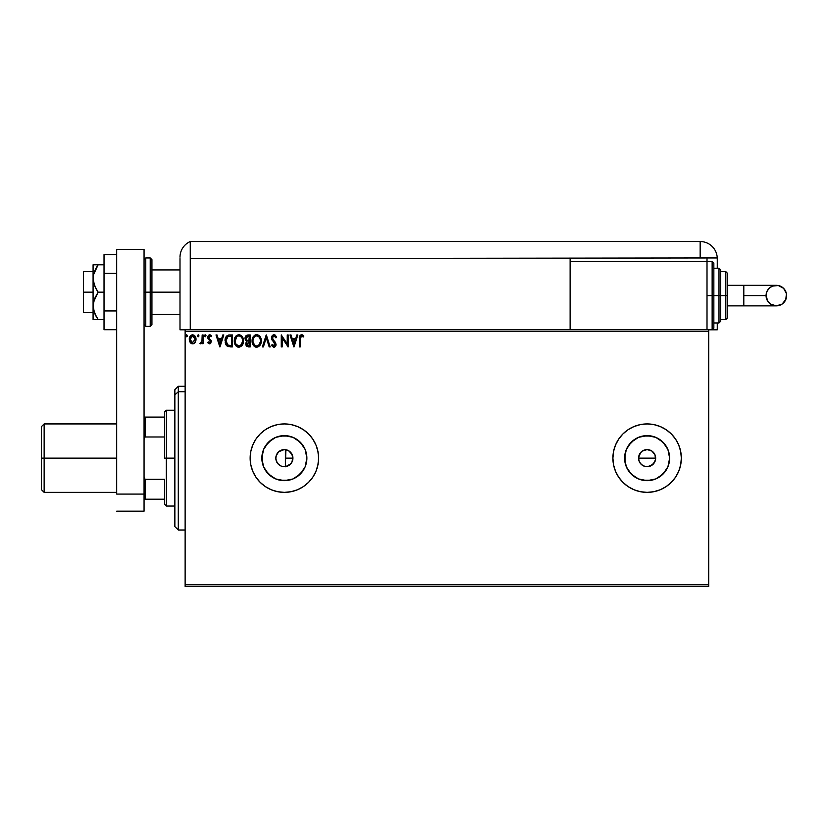 <?xml version="1.0" encoding="UTF-8"?>
<svg xmlns="http://www.w3.org/2000/svg" width="828" height="828" viewBox="0 0 828 828"><rect width="100%" height="100%" fill="white"/><g stroke="black" fill="none" stroke-linecap="round" stroke-linejoin="round"><path stroke-width="1.24" d="M275.993 459.871L277.483 463.214L279.905 465.439M279.698 465.315L280.589 465.812M285.743 466.588L290.773 463.825L292.367 461.186L292.926 458.143A8.559 8.559 0 0 1 284.366 466.702A8.559 8.559 0 0 1 275.817 458.143L275.952 459.654M284.935 466.681L285.867 466.568M655.02 461.434L655.672 458.143A8.559 8.559 0 0 1 647.113 466.702A8.559 8.559 0 0 1 638.564 458.143L639.216 461.413L641.058 464.187L643.832 466.05L647.113 466.702L651.864 465.264L654.223 462.904L655.507 459.819L652.961 464.394M306.453 462.541L306.888 458.143A22.522 22.522 0 0 1 284.366 480.664A22.522 22.522 0 0 1 261.855 458.143L263.563 449.532L268.448 442.224L275.755 437.339L284.366 435.631L292.988 437.339L300.295 442.224L305.17 449.532L306.888 458.143L305.17 466.764L300.295 474.071L292.988 478.946L284.366 480.664L275.755 478.946L268.448 474.071L263.563 466.764L261.855 458.143A22.522 22.522 0 0 1 284.366 435.631A22.522 22.522 0 0 1 306.888 458.143L306.453 453.754M669.2 462.541L669.635 458.143A22.522 22.522 0 0 1 647.113 480.664A22.522 22.522 0 0 1 624.602 458.143L626.31 449.532L631.195 442.224L638.502 437.339L647.113 435.631L655.735 437.339L663.042 442.224L667.917 449.532L669.635 458.143L667.917 466.764L663.042 474.071L655.735 478.946L647.113 480.664L638.502 478.946L631.195 474.071L626.31 466.764L624.602 458.143A22.522 22.522 0 0 1 647.113 435.631A22.522 22.522 0 0 1 669.635 458.143L669.2 453.754M612.896 458.143A34.217 34.217 0 0 1 647.113 423.926A34.217 34.217 0 0 1 681.34 458.143L680.678 451.467L678.732 445.05L675.576 439.13L671.311 433.944L666.126 429.691L660.216 426.534L653.789 424.578L647.113 423.926L640.437 424.578L634.02 426.534L628.1 429.691L622.915 433.944L618.661 439.13L615.504 445.05L613.548 451.467L612.896 458.143L613.548 464.818L615.504 471.246L618.661 477.156L622.915 482.341L628.1 486.595L634.02 489.762L640.437 491.708L647.113 492.37L653.789 491.708L660.216 489.762L666.126 486.595L671.311 482.341L675.576 477.156L678.732 471.246L680.678 464.818L681.34 458.143A34.217 34.217 0 0 1 647.113 492.37A34.217 34.217 0 0 1 612.896 458.143A34.217 34.217 0 0 0 647.103 492.37M647.134 492.37A34.217 34.217 0 0 0 653.768 491.718M653.809 491.708A34.217 34.217 0 0 0 675.555 477.176M675.586 477.145A34.217 34.217 0 0 0 678.722 471.277M678.743 471.204A34.217 34.217 0 0 0 680.678 464.85M680.688 464.787A34.217 34.217 0 0 0 681.34 458.184M250.149 458.184A34.217 34.217 0 0 0 250.801 464.777M250.812 464.86A34.217 34.217 0 0 0 255.904 477.135L260.168 482.341L265.364 486.595L271.274 489.762L277.69 491.708L284.366 492.37A34.217 34.217 0 0 0 318.594 458.143A34.217 34.217 0 0 1 284.366 492.37A34.217 34.217 0 0 1 250.149 458.143L250.812 464.818L252.757 471.246L255.914 477.156M255.935 477.187A34.217 34.217 0 0 0 260.168 482.341M260.178 482.351A34.217 34.217 0 0 0 284.356 492.37L291.052 491.708L297.469 489.762L303.379 486.595L308.565 482.341L312.829 477.156L315.986 471.246L317.931 464.818L318.594 458.143L317.931 451.467L315.986 445.05L312.829 439.13L308.565 433.944L303.379 429.691L297.469 426.534L291.052 424.578L284.366 423.926L277.69 424.578L271.274 426.534L265.364 429.691L260.168 433.944L255.914 439.13L252.757 445.05L250.812 451.467L250.149 458.143A34.217 34.217 0 0 1 284.366 423.926A34.217 34.217 0 0 1 318.594 458.143A34.217 34.217 0 0 0 284.366 423.926A34.217 34.217 0 0 0 250.149 458.143M287.306 466.185L286.436 466.443M288.775 465.481L287.978 465.905M289.376 451.208L291.694 453.723L292.926 458.143L291.694 462.573L289.365 465.088M651.864 465.264L648.79 466.537L645.447 466.537L642.362 465.264L640.003 462.893L638.73 459.809L638.73 456.476L641.214 451.953M643.832 466.05L642.155 465.108M647.113 466.702L645.188 466.485M648.779 466.537L648.22 466.63M654.234 462.893L650.177 466.133M276.128 460.44L275.993 459.882M276.821 462.169L276.521 461.548M277.815 463.649L277.37 463.069M279.088 464.881L278.519 464.384M282.224 466.423L281.479 466.195M283.952 466.692L283.186 466.619M185.13 586.472L708.716 586.472L185.13 586.472L185.13 331.531L708.716 331.531L708.716 584.765L185.13 584.765L185.13 586.472M708.716 329.813L707.008 329.813L708.716 329.813L708.716 586.472L708.716 584.765L185.13 584.765L185.13 329.813L185.13 331.531L708.716 331.531L708.716 329.813L717.265 329.813L717.265 322.972L717.265 329.813L712.142 329.813L712.142 295.596L712.142 329.813L712.142 295.596L707.008 295.596L712.142 295.596L712.142 261.369L713.85 263.087L713.85 328.105L713.85 295.596L712.142 295.596L712.142 261.369L712.142 295.596L713.85 295.596L713.85 328.105L712.142 329.813M570.119 329.813L185.13 329.813L707.008 329.813L707.008 261.369L570.119 261.369L570.119 258.636L570.119 329.813L570.119 261.369L707.008 261.369L707.008 329.813L570.119 329.813M195.139 342.409L195.988 338.517L194.135 335.216L191.164 335.216L189.467 337.752L189.767 341.695L191.91 343.755L194.663 342.989L196.029 339.304C196.06 336.82 194.932 335.319 192.655 334.791C190.378 335.319 189.25 336.82 189.27 339.304L190.171 342.409L192.655 343.858L194.911 342.709M202.177 334.947L203.098 334.947L202.177 334.947L201.96 341.198L199.869 343.558L201.121 343.713L202.177 342.409L202.177 343.703L203.098 343.703L203.098 334.947L203.098 343.703L203.098 334.947L202.177 334.947L202.032 340.898L199.869 343.558L200.573 343.858L202.177 342.409L202.177 343.703L203.098 343.703L202.177 343.703M209.484 343.858L210.819 343.092L211.212 341.208L208.842 338.114L208.697 336.789L209.505 335.899L211.016 336.789L211.544 335.982L209.65 334.791L208.408 335.35L207.724 336.882L208.004 338.673L210.302 341.395L209.629 342.751L208.242 341.861L207.704 342.606L208.459 343.444L209.484 343.858L211.233 341.56L208.625 337.275L209.753 335.868L211.016 336.789L211.544 335.982L209.65 334.791L207.704 337.327L210.312 341.602L209.422 342.782L208.242 341.861L207.704 342.606L209.484 343.858M229.646 334.947L227.12 335.578L225.806 337.203L225.319 343.092L227.762 346.497L232.43 346.922L232.43 334.947L229.646 334.947C226.448 335.381 224.916 337.327 225.05 340.784L227.762 346.497L232.43 346.922L232.43 334.947L232.43 346.922L230.608 346.922M247.841 334.947L250.242 334.947L246.382 335.371L245.026 338.59L245.471 340.194L246.91 341.405L245.802 343.599L246.465 346.135L250.242 346.922L250.242 334.947L250.242 346.922L250.242 334.947L247.841 334.947L245.016 338.352L246.91 341.405L245.781 343.962L248.545 346.922L250.242 346.922L248.545 346.922M263.376 346.922L262.373 346.922L266.212 334.947L262.373 346.922L263.376 346.922L266.285 337.845L269.193 346.922L270.197 346.922L266.357 334.947L270.197 346.922L266.357 334.947L262.373 346.922L263.376 346.922L266.285 337.845L269.193 346.922L270.197 346.922L269.193 346.922M287.244 334.947L287.244 343.858L281.261 334.947L281.261 346.922L282.182 346.922L282.182 337.99L288.165 346.922L288.165 334.947L287.244 334.947L288.165 334.947L287.244 334.947L287.244 343.858L281.261 334.947L281.261 346.922L282.182 346.922L282.182 337.99L288.165 346.922L288.165 334.947L287.968 346.922M300.295 338.962L300.968 336.096L303.358 336.944L303.824 336.023L301.568 334.647L299.612 336.178L299.374 346.922L300.295 346.922L300.295 338.962L301.578 335.868L303.358 336.944L303.824 336.023L301.568 334.647C299.736 335.268 299.011 336.665 299.374 338.838L299.374 346.922L300.295 346.922L300.347 337.565M296.838 334.947L297.842 334.947L294.002 346.922L297.842 334.947L296.838 334.947L295.606 338.787L292.243 338.787L291.011 334.947L290.007 334.947L293.847 346.922L297.842 334.947L296.838 334.947L295.606 338.787L292.243 338.787L291.011 334.947L290.007 334.947L293.847 346.922L290.007 334.947L291.011 334.947M273.426 334.709L271.781 336.23L271.47 338.445L275.093 344.758L273.757 345.99L272.298 344.469L271.584 345.204L272.474 346.559L274.824 346.973L276.034 344.438L275.476 342.461L272.65 339.076L272.609 336.789L274.027 335.868L275.9 337.865L276.645 337.255L275.331 335.164L273.954 334.647L276.645 337.255L273.954 334.647L271.429 337.886L275.113 344.489L273.902 346L272.298 344.469L271.584 345.204L273.892 347.232L276.034 344.438L272.35 337.896L274.027 335.868L275.9 337.865L276.645 337.255L275.9 337.865L275.6 337.213M261.296 340.888L259.526 335.94L257.736 334.791L255.604 334.791L252.675 337.783L252.333 343.092L254.682 346.642L257.808 347.067L260.22 345.007L261.296 340.888C261.337 337.472 259.795 335.392 256.67 334.647C253.554 335.423 252.022 337.524 252.085 340.939C252.022 344.396 253.575 346.497 256.742 347.232C259.847 346.414 261.358 344.303 261.296 340.888M243.484 340.888C243.525 337.472 241.983 335.392 238.857 334.647C235.742 335.423 234.21 337.524 234.272 340.939C234.21 344.396 235.763 346.497 238.93 347.232C242.035 346.414 243.546 344.303 243.484 340.888L242.366 336.789L239.126 334.657L236.011 335.971L234.283 340.401L235.38 345.079L238.392 347.201L241.766 345.876L243.422 341.954M222.825 334.947L223.829 334.947L219.989 346.922L223.829 334.947L222.825 334.947L221.593 338.787L218.23 338.787L216.998 334.947L215.994 334.947L219.834 346.922L223.829 334.947L222.825 334.947L221.593 338.787L218.23 338.787L216.998 334.947L215.994 334.947L219.834 346.922L215.994 334.947L216.998 334.947M206.017 335.795L205.24 336.789L206.017 335.795L205.075 334.822L205.965 335.443L204.671 335.133L204.909 336.696L206.017 335.795L205.24 336.789L206.017 335.795L205.24 336.789L204.475 335.795L205.24 336.789L204.475 335.795L205.24 334.791L204.475 335.795L205.334 336.779M198.265 334.802L198.948 335.795L198.182 334.791L198.948 335.795L198.182 334.791L197.416 335.795L197.851 336.696L198.761 336.458L198.948 335.795L198.182 336.789L198.948 335.795L198.182 336.789L197.416 335.795L198.182 336.789L197.416 335.795L198.182 334.791L197.416 335.795L198.182 334.791L198.948 335.795L198.182 336.789L197.416 335.795L198.265 336.779M186.755 334.802L187.428 335.795L186.497 334.822L185.938 336.137L187.242 336.458L187.428 335.795L186.662 336.789L187.428 335.795L186.662 336.789L185.896 335.795L186.662 336.789L185.896 335.795L186.662 334.791L185.896 335.795L186.662 334.791L187.428 335.795L186.662 336.789L185.896 335.795M284.935 449.604L285.743 449.697M283.186 449.676L283.952 449.604M281.479 450.09L282.224 449.863M279.905 450.846L280.578 450.473M278.519 451.912L279.088 451.415M277.37 453.226L277.815 452.647M276.521 454.748L276.821 454.117M284.221 449.594L278.694 451.746L276.128 455.845M642.249 451.105L647.113 449.594L651.874 451.032L655.02 454.872L655.507 459.819M651.874 451.032L650.539 450.308M640.003 453.392L642.362 451.032L640.003 453.392L638.564 458.143A8.559 8.559 0 0 1 647.113 449.594A8.559 8.559 0 0 1 655.672 458.143L655.02 454.872M638.73 456.476L639.216 454.872M292.325 454.986L288.775 450.815M286.447 449.842L287.316 450.111M287.978 450.391L284.521 449.594M297.469 426.534L291.052 424.578M252.757 445.05L252.054 446.903M291.052 491.708L297.469 489.762M681.34 458.112A34.217 34.217 0 0 0 680.688 451.498M680.678 451.436A34.217 34.217 0 0 0 678.743 445.081M678.722 445.019A34.217 34.217 0 0 0 675.586 439.15M675.555 439.119A34.217 34.217 0 0 0 653.809 424.588M653.768 424.578A34.217 34.217 0 0 0 647.134 423.926M647.103 423.926A34.217 34.217 0 0 0 615.504 445.04M671.311 433.944L666.126 429.691M628.1 486.595L634.02 489.762M671.311 482.341L672.098 481.534M665.836 445.64L659.626 439.42M651.512 436.056L642.725 436.056M634.61 439.42L628.39 445.64M625.036 453.754L625.036 462.541M628.39 470.656L634.61 476.866M642.725 480.23L651.512 480.23M659.626 476.866L665.836 470.656M650.394 450.246L647.123 449.594L643.842 450.235L645.447 449.759M647.113 449.594L648.79 449.759M655.507 456.476L655.672 458.143L638.564 458.143L655.672 458.143M641.069 464.197L640.003 462.893M639.216 461.424L638.564 458.143M303.089 445.64L296.879 439.42M288.765 436.056L279.978 436.056M271.863 439.42L265.653 445.64M262.29 453.754L262.29 462.541M265.653 470.656L271.863 476.866M279.978 480.23L288.765 480.23M296.879 476.866L303.089 470.656M275.952 456.632L275.817 458.132L276.469 454.872L278.322 452.098L281.096 450.246L284.366 449.594L287.647 450.246L290.421 452.098L292.274 454.872L292.926 458.143L292.274 461.424L290.421 464.197L287.647 466.05L284.366 466.702L281.096 466.05L278.322 464.197L276.469 461.424L275.817 458.143A8.559 8.559 0 0 1 284.366 449.594A8.559 8.559 0 0 1 292.926 458.143L292.367 455.11M643.842 450.235L642.362 451.032M654.234 453.392L653.168 452.098M281.82 449.977L281.147 450.215M285.867 449.718L285.401 466.64M300.295 346.922L299.374 346.922M299.384 338.259L299.405 337.7M299.405 337.627L299.446 337.048M301.909 334.678L302.841 335.071M303.824 336.023L303.358 336.944L301.464 335.878M303.358 336.944L301.734 335.889M300.398 337.11L300.678 336.406M293.93 344.034L292.636 340.018L295.213 340.018L293.93 344.034L292.636 340.018L295.213 340.018L293.93 344.034M282.182 346.922L281.261 346.922L281.468 334.947M272.36 337.72L272.867 339.439M272.35 337.896L272.805 339.345M275.476 342.461L276.024 344.676M275.206 346.673L275.921 345.4M274.378 347.17L273.695 347.222M271.584 345.204L272.443 344.727M272.298 344.469L274.43 345.876M275.041 345.028L275.082 344.075M275.103 344.282L273.996 342.337M275.113 344.489L273.468 341.798M274.968 343.672L274.482 342.844M272.671 340.919L272.019 340.008M271.77 339.511L271.429 337.876M271.584 336.758L272.433 335.309M273.168 336.147L274.027 335.868M261.275 341.436L261.234 341.954M261.037 343.03L260.882 343.558M260.758 343.91L261.037 343.02M260.509 344.479L259.588 345.866M255.666 347.087L255.065 346.86M253.854 345.938L253.182 345.079M252.302 342.978L252.136 342.036M252.095 340.401L252.229 339.294M252.488 338.279L255.024 335.029M256.939 334.657L257.725 334.791M258.822 335.319L259.868 336.354M260.313 337.006L260.685 337.741M260.789 337.99L261.037 338.755M260.22 345.007L260.52 344.469M256.483 335.878L256.701 335.868C259.195 336.489 260.416 338.166 260.375 340.888L260.323 340.049L260.375 340.888C260.427 343.641 259.205 345.338 256.701 346C254.196 345.369 252.954 343.682 253.006 340.95L253.006 340.95C252.944 338.176 254.175 336.489 256.701 335.868L258.005 336.178L256.701 335.868M258.988 336.944L259.547 337.7M259.495 337.607L260.23 339.459M260.323 341.757L259.164 344.696M255.076 345.483L253.202 342.657M256.276 345.969L255.448 345.7M253.202 339.221L253.678 337.938M257.953 345.69L257.135 345.969M259.692 343.899L258.326 345.473M259.899 343.434L260.168 342.606M247.137 346.673L246.154 345.638M245.937 345.069L245.823 344.531M246.051 342.533L246.609 341.674M245.057 337.731L245.398 336.551M245.45 336.447L246.133 335.557M246.32 339.687L246.092 337.451L245.937 338.352L248.265 336.178L249.321 336.178L249.321 340.629L247.386 340.484L248.855 340.629L247.386 340.484L245.988 338.89M248.193 345.69L246.703 343.941L246.785 344.624L248.845 341.861L247.996 341.943L249.321 341.861L249.321 345.7L247.582 345.566M247.003 336.375L247.562 336.22M247.106 345.235L246.785 344.624M248.845 341.861L249.321 345.7L248.359 345.7M243.225 343.03L243.07 343.548M242.946 343.91L242.707 344.448M242.697 344.479L242.407 345.007M237.853 347.087L237.253 346.86M236.052 345.949L235.38 345.079M234.49 342.989L234.324 342.036M234.324 339.873L234.417 339.294M234.676 338.279L235.359 336.83M235.669 336.385L236.518 335.485M239.126 334.657L239.913 334.791M241.01 335.319L242.055 336.354M242.5 337.006L242.863 337.72M242.977 337.99L243.225 338.755M243.401 339.625L243.463 340.349M242.946 343.899L243.225 343.02M234.521 343.092L234.873 344.127M235.39 339.221L235.193 340.95C235.131 338.176 236.363 336.489 238.888 335.868L238.888 335.868C241.383 336.489 242.604 338.166 242.563 340.888C242.614 343.641 241.393 345.338 238.888 346L236.063 344.251L238.888 346C236.384 345.369 235.142 343.682 235.193 340.95L236.767 336.758L235.866 337.938M239.106 335.878L239.737 335.992M242.563 340.888L242.511 340.049L242.563 340.888M242.418 339.459L242.511 340.029M240.689 336.499L241.735 337.7M240.141 345.69L239.323 345.969M242.511 341.757L240.513 345.473M242.087 343.434L242.356 342.606M227.928 346.57L227.058 346.052M227.327 346.249L226.354 345.338M225.961 344.738L225.485 343.682M225.309 343.071L225.185 342.461M225.071 340.246L228.59 335.029M225.992 344.79L226.458 345.473M227.948 345.214L225.972 340.784L228.052 336.478L231.498 336.178L231.498 345.7L227.534 344.934M226.282 338.652L226.137 339.19M226.831 337.524L227.389 336.892M230.225 345.69L229.553 345.638M225.972 340.784L226.106 339.356L225.972 340.784M226.085 342.14L226.003 341.467M226.758 344.034L226.23 342.792M226.53 338.041L226.106 339.356M219.917 344.034L218.623 340.018L221.2 340.018L219.917 344.034L218.623 340.018L221.2 340.018L219.917 344.034M207.704 342.606L208.242 341.861L209.805 342.668M208.242 341.861L209.422 342.782L210.312 341.602L207.704 337.327L208.232 339.035M209.225 342.751L210.312 341.602L209.173 339.904L210.095 340.805L210.084 342.368M209.505 335.899L211.016 336.789L211.544 335.982L210.219 334.885M209.753 335.868L208.842 338.114L211.078 340.536M208.687 336.81L209.826 339.014M210.819 343.092L210.25 343.651M200.573 343.858L199.869 343.558L200.573 343.858L199.869 343.558L201.018 342.709M201.96 341.198L202.084 340.525M202.167 338.486L202.177 337.886M202.167 338.642L202.156 339.397M194.29 343.32L193.348 343.765M191.899 343.755L191.299 343.506M191.164 343.423L190.647 342.989M189.757 341.685L189.508 341.001M189.477 340.908L189.322 340.122M189.27 339.304L190.098 336.323M192.251 334.822L191.289 335.143M194.425 335.423L195.553 336.965M195.822 340.929L196.019 339.718M190.337 338.134L190.192 339.294L192.655 335.868L195.108 339.294L192.365 342.761L190.192 339.294L190.926 336.82L192.655 335.868L191.703 336.116M192.075 342.688L190.74 341.478M190.192 339.294L190.233 339.894L190.192 339.294M190.337 340.463L190.233 339.884M193.224 335.961L194.28 336.696M248.265 336.178L249.321 336.178L248.855 340.629M242.087 338.373L242.356 339.19M236.063 344.251L235.39 342.657M230.515 336.178L231.498 336.178L231.498 345.7L230.898 345.7M227.659 345.038L226.944 344.313M194.539 337.058L194.973 338.134M178.289 391.727L178.289 386.283L178.289 391.727L185.13 391.727L178.289 391.727L178.289 530.013L178.289 391.727L174.863 394.894L178.289 391.727M174.863 389.698L174.863 394.894L174.863 389.698L178.289 386.283L185.13 386.283M174.863 526.587L174.863 394.894L174.863 526.587L178.289 530.013L185.13 530.013M285.401 449.345L285.401 466.785M164.596 417.084L164.596 458.143L166.304 458.143L166.304 410.233L166.304 458.143L174.863 458.143L166.304 458.143L166.304 506.053L166.304 458.143L164.596 458.143L164.596 411.951L164.596 417.084L144.062 417.084L145.086 417.084L145.086 436.977L164.596 436.977L145.086 436.977L145.086 417.084L164.596 417.084M285.401 458.143L292.926 458.143L285.401 458.143M164.596 479.308L164.596 504.345L164.596 479.308L145.086 479.308L144.062 476.959L145.086 479.308L145.086 499.212L164.596 499.212L145.086 499.212L145.086 479.308L164.596 479.308M144.062 439.326L145.086 436.977L144.062 439.326M144.062 499.212L145.086 499.212L144.062 499.212M44.143 458.143L44.143 423.926L44.143 458.143L116.686 458.143L44.143 458.143L44.143 492.37L44.143 458.143L41.4 458.143L44.143 458.143M41.4 426.658L41.4 489.627L41.4 426.658L44.143 423.926L116.686 423.926M83.493 292.17L93.078 292.17L83.493 292.17L83.493 312.705L83.493 271.636L83.493 292.17M150.22 326.398L145.78 326.398L145.78 292.17L145.78 326.398L145.78 292.17L144.062 292.17L150.22 292.17L150.22 326.398L150.22 292.17L150.22 326.398L151.938 324.679L151.938 292.17L179.997 292.17L151.938 292.17L151.938 259.661L151.938 292.17L151.938 259.661L150.22 257.953L145.78 257.953L145.78 292.17L145.78 257.953L145.78 292.17L150.22 292.17L150.22 257.953L150.22 292.17L151.938 292.17L151.938 324.679L151.938 292.17L150.22 292.17L150.22 257.953M144.062 249.394L144.062 511.186L116.686 511.186L144.062 511.186L144.062 494.078L116.686 494.078L116.686 249.394L116.686 494.078L144.062 494.078L144.062 249.394L116.686 249.394L144.062 249.394M116.686 310.945L104.028 310.945L104.028 273.406L116.686 273.406L104.028 273.406L104.028 254.631L116.686 254.631L104.028 254.631L104.028 310.945L116.686 310.945M104.028 329.71L116.686 329.71L104.028 329.71L104.028 310.945L104.028 329.71M93.45 319.546L96.12 319.546L93.078 319.546L93.078 305.863L93.078 319.546L104.028 319.546L98.118 319.546L94.516 312.994L93.078 305.863L94.516 298.722L98.118 292.17L104.028 292.17L98.118 292.17L96.12 288.972L93.46 282.131L93.45 274.865L98.118 264.794L104.028 264.794L94.516 264.794M94.516 271.346L96.12 268.003L93.45 274.865L93.078 278.487L93.078 264.794L93.078 305.863L93.078 278.487L94.527 285.639L98.118 292.17L93.45 302.241L93.45 309.475L96.12 316.337L94.516 312.994M96.886 319.546L98.118 319.546L96.12 316.337L98.118 319.546M95.065 314.257L96.12 316.337M98.118 264.794L96.12 268.003L98.118 264.794L93.46 264.794M185.13 329.813L179.997 329.813L179.997 258.636L179.997 329.813L186.062 329.813M190.264 329.813L190.264 241.528A17.109 17.109 0 0 0 179.997 257.208A17.109 17.109 0 0 1 190.264 241.528L190.264 258.636L190.264 241.528L190.264 258.636L700.157 257.953L700.157 241.528L190.264 241.528L700.157 241.528A17.109 17.109 0 0 1 717.265 258.636L717.265 268.22L717.265 258.636A17.109 17.109 0 0 0 700.157 241.528L700.157 257.953L717.255 257.953L190.264 258.636L190.264 329.813M180.1 255.303L180.038 256.059M180.204 254.558L180.494 253.099M180.028 256.194L179.997 257.208M707.008 261.369L707.008 257.953L707.008 261.369L712.142 261.369M743.803 285.329L776.333 285.329C782.563 285.939 785.989 289.355 786.6 295.596A10.267 10.267 90 0 1 776.333 305.863A10.267 10.267 90 0 1 766.066 295.596L743.803 295.596L743.803 305.863L727.533 305.863L743.803 305.863L743.803 285.329L727.533 285.329L743.803 285.329L743.803 295.596L766.066 295.596L766.852 291.663L769.077 288.33L772.4 286.105L778.341 285.525L783.588 288.33L786.403 293.588L785.813 299.519L782.036 304.135L776.333 305.863L770.63 304.135L767.794 301.299L766.066 295.596A10.267 10.267 90 0 1 776.333 285.329A10.267 10.267 90 0 1 786.6 295.596C785.989 301.827 782.563 305.253 776.333 305.863L743.803 305.863M713.85 322.972L718.983 322.972L718.983 295.596L718.983 322.972L718.983 295.596L713.85 295.596L718.983 295.596L718.983 268.22L720.691 269.928L720.691 321.264L720.691 295.596L718.983 295.596L718.983 268.22L718.983 295.596L720.691 295.596L720.691 320.767M725.825 295.596L725.825 319.546L725.825 295.596L720.691 295.596L725.825 295.596L725.825 271.636L725.825 295.596L727.533 295.596L725.825 295.596M727.533 317.838L727.533 295.596L727.533 317.838L725.825 319.546L720.691 319.546M727.533 273.354L727.533 295.596L727.533 273.354L725.825 271.636L720.691 271.636M720.691 295.596L720.691 269.928L720.691 295.596M713.85 295.596L713.85 263.087L713.85 295.596M164.596 411.951L166.304 410.233L174.863 410.233M174.863 506.053L166.304 506.053L164.596 504.345M41.4 489.627L44.143 492.37L116.686 492.37M93.078 271.636L83.493 271.636M179.997 269.928L151.938 269.928M179.997 314.412L151.938 314.412M93.078 312.705L83.493 312.705M145.78 257.953L144.062 259.661M145.78 326.398L144.062 324.679M776.333 285.329C770.102 285.939 766.676 289.355 766.066 295.596C766.676 301.827 770.102 305.253 776.333 305.863M718.983 322.972L720.691 321.264M713.85 268.22L718.983 268.22"/></g></svg>
